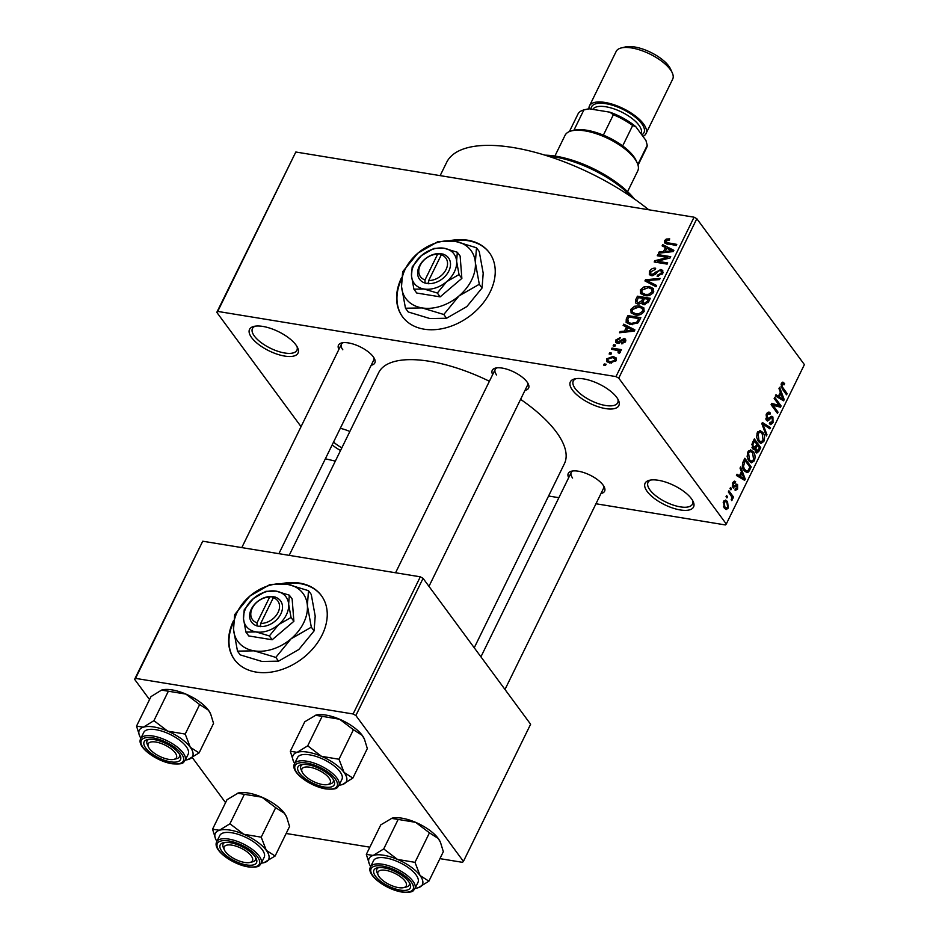<?xml version="1.0" encoding="UTF-8"?>
<svg xmlns="http://www.w3.org/2000/svg" width="939" height="939" viewBox="0 0 939 939"><rect width="100%" height="100%" fill="white"/><g stroke="black" fill="none" stroke-linecap="round" stroke-linejoin="round"><path stroke-width="1.41" d="M340.294 428.325A26.985 10.693 26.1 0 1 349.86 431.482M647.206 491.496A26.985 10.693 26.1 0 1 649.506 480.263A26.985 10.693 26.1 0 1 691.456 498.738A26.985 10.693 26.1 0 1 693.217 501.672A26.985 10.693 26.1 0 1 677.946 509.501A26.985 10.693 26.1 0 1 647.206 491.496M650.891 480.005A24.731 9.801 -153.9 0 0 648.027 482.388A24.731 9.801 -153.9 0 0 649.952 489.947A24.731 9.801 -153.9 0 0 673.251 505.088A24.731 9.801 -153.9 0 0 692.442 504.137A24.731 9.801 -153.9 0 0 692.559 500.417M572.461 390.119A26.985 10.693 26.1 0 1 574.762 378.887A26.985 10.693 26.1 0 1 616.712 397.361A26.985 10.693 26.1 0 1 618.472 400.296A26.985 10.693 26.1 0 1 603.214 408.136A26.985 10.693 26.1 0 1 572.461 390.119M576.147 378.64A24.731 9.801 -153.9 0 0 573.283 381.011A24.731 9.801 -153.9 0 0 575.208 388.57A24.731 9.801 -153.9 0 0 598.507 403.711A24.731 9.801 -153.9 0 0 617.698 402.772A24.731 9.801 -153.9 0 0 617.827 399.052M251.64 337.629A26.985 10.693 26.1 0 1 253.941 326.396A26.985 10.693 26.1 0 1 295.891 344.871A26.985 10.693 26.1 0 1 297.651 347.806A26.985 10.693 26.1 0 1 282.393 355.635A26.985 10.693 26.1 0 1 251.64 337.629M255.326 326.138A24.731 9.801 -153.9 0 0 252.462 328.509A24.731 9.801 -153.9 0 0 254.387 336.08A24.731 9.801 -153.9 0 0 277.686 351.221A24.731 9.801 -153.9 0 0 296.877 350.27A24.731 9.801 -153.9 0 0 297.006 346.55M233.565 620.597A53.957 39.403 -36.4 0 0 234.492 659.624A53.957 39.403 -36.4 0 0 278.824 670.458A53.957 39.403 -36.4 0 0 322.171 634.846A53.957 39.403 -36.4 0 0 321.361 595.584A53.957 39.403 -36.4 0 0 282.076 583.542M233.435 622.123A53.957 39.403 -36.4 0 0 234.68 659.871M401.552 277.686A53.957 39.403 -36.4 0 0 402.479 316.713A53.957 39.403 -36.4 0 0 446.811 327.558A53.957 39.403 -36.4 0 0 490.17 291.935A53.957 39.403 -36.4 0 0 489.348 252.673A53.957 39.403 -36.4 0 0 450.063 240.63M401.423 279.212A53.957 39.403 -36.4 0 0 402.667 316.959M492.658 374.602A20.235 8.028 26.1 0 1 495.557 368.076A20.235 8.028 26.1 0 1 527.014 381.927A20.235 8.028 26.1 0 1 528.34 384.133A20.235 8.028 26.1 0 1 524.96 390.424M496.977 367.83A17.982 7.136 -153.9 0 0 495.182 369.45A17.982 7.136 -153.9 0 0 496.578 374.943M568.67 477.705A20.235 8.028 26.1 0 1 571.581 471.178A20.235 8.028 26.1 0 1 603.038 485.029A20.235 8.028 26.1 0 1 604.352 487.235A20.235 8.028 26.1 0 1 600.972 493.527M573.001 470.932A17.982 7.136 -153.9 0 0 571.194 472.552A17.982 7.136 -153.9 0 0 572.602 478.045M338.885 349.437A20.235 8.028 26.1 0 1 341.784 342.911A20.235 8.028 26.1 0 1 373.241 356.761A20.235 8.028 26.1 0 1 374.567 358.968A20.235 8.028 26.1 0 1 371.187 365.259M343.204 342.676A17.982 7.136 -153.9 0 0 341.409 344.284A17.982 7.136 -153.9 0 0 342.805 349.778M520.582 399.357A103.419 41.011 26.1 0 1 556.358 432.057A103.419 41.011 26.1 0 1 564.421 463.678L474.242 647.769M325.363 458.795L335.34 461.119M548.587 496.015L558.881 497.693M595.96 503.762L725.366 524.936L726.293 524.009L618.742 378.135L615.984 376.598L694.074 217.191L696.832 218.728L618.742 378.135M606.535 358.933L613.003 356.444L616.137 357.912L616.254 360.529L609.881 363.029L606.629 361.538L606.535 358.933L609.493 362.959M611.442 349.273L612.017 348.099L621.407 349.637L620.832 350.81L619.329 350.564L620.315 352.242L619.259 353.287L618.085 352.724L618.12 350.611L611.442 349.273M620.397 352.008L619.329 350.564L620.315 352.242M619.54 353.087L618.12 350.611M615.808 339.988L620.233 337.606L619.822 338.815L617.111 340.294L617.792 342.125L624.189 338.439L625.62 339.202L625.562 341.538L621.536 343.827L621.947 342.618L624.2 341.362L623.801 339.648L617.451 343.345L615.784 342.465L615.808 339.988L616.946 341.526M618.285 343.392L617.052 341.726L618.695 343.357M625.538 341.585L623.801 339.648M626.266 319.037L627.956 315.574L640.856 317.687L638.086 322.816L630.597 324.565L626.137 322.441L626.266 319.037L627.358 320.516M635.656 299.846L637.452 296.196L650.351 298.309L648.556 301.971L643.72 304.682L641.642 302.968L637.687 304.06L635.445 302.898L635.656 299.846L636.724 301.302M641.983 303.755L642.64 304.33M644.929 280.925L645.492 279.763L660.117 278.378L659.518 279.611L646.76 280.515L656.631 285.503L656.021 286.735L644.929 280.925M657.265 255.76L657.84 254.575L670.739 256.687L670.129 257.943L657.347 261.23L667.688 262.92L667.113 264.105L654.201 261.993L654.823 260.725L667.594 257.45L657.265 255.76M666.244 239.058L669.695 238.858L669.284 240.067L665.904 241.053L666.256 242.485L676.773 244.386L676.197 245.572L664.425 242.884L664.425 240.76L666.244 239.058L667.03 240.126M665.904 241.053L667.476 244.14M301.055 426.646L216.792 312.358L295.82 152.012L217.731 311.419L615.984 376.598M295.82 152.012L694.074 217.191M662.101 245.877L662.711 244.633L673.862 250.337L673.251 251.57L658.497 253.225L659.108 251.992L663.462 251.605L665.458 247.52L662.101 245.877M649.401 271.43C650.927 268.93 653.016 267.861 655.668 268.237L655.258 269.446L650.856 271.782L650.762 273.93L651.901 274.54L660.856 269.446L662.77 270.479L662.746 273.39L657.147 276.301L657.558 275.104L661.22 273.179L661.314 271.207L660.234 270.62L658.732 270.772L655.293 274.434L651.337 275.714L649.33 274.611L649.401 271.43L650.504 272.932M640.656 293.637L640.339 289.94L644.013 286.876L649.013 286.442L653.368 288.519L653.567 292.111C651.15 295.198 648.192 296.36 644.717 295.562L640.504 293.438M631.161 313.016L630.844 309.318L634.529 306.255L639.518 305.821L643.872 307.898L644.084 311.49C641.654 314.577 638.696 315.727 635.222 314.941L631.008 312.816M623.132 325.41L623.742 324.166L634.893 329.871L634.283 331.115L619.529 332.758L620.139 331.526L624.494 331.138L626.489 327.054L623.132 325.41M613.097 345.904L613.672 344.73L615.514 345.024L614.939 346.209L613.097 345.904M609.129 353.991L609.716 352.818L611.559 353.111L610.972 354.296L609.129 353.991M603.683 365.118L604.258 363.933L606.101 364.238L605.526 365.412L603.683 365.118M726.927 497.94L726.023 496.708L726.598 495.522L727.502 496.754L726.927 497.94M730.73 495.252L728.335 491.989L728.91 490.804L733.547 497.095L732.972 498.28L732.232 497.271L732.361 499.794L731.563 500.581L731.575 496.754L730.73 495.252M730.894 489.853L729.979 488.62L730.554 487.435L731.469 488.667L730.894 489.853M735.19 483.057L733.406 483.597L733.347 486.167L737.596 484.63L737.608 489.09L734.944 490.017L735.437 488.726L736.927 488.233L737.103 485.944L732.878 487.505L732.784 482.623L734.615 481.132L735.683 481.766L735.19 483.057L732.901 482.388M732.244 485.991L733.911 486.437M736.798 484.078L737.596 484.63L735.93 484.36M735.859 490.604L734.944 490.017M735.437 488.726L735.976 489.055L735.354 488.949M737.103 485.944L734.826 485.522M733.793 488.198L732.878 487.505M741.434 471.718L740.026 468.115L740.625 466.883L745.249 479.125L744.639 480.357L736.422 475.474L737.021 474.242L739.427 475.803L741.434 471.718M750.472 449.91L753.231 451.718C755.167 453.913 755.543 456.953 754.357 460.826L751.435 462.845L748.853 460.92L747.127 456.636L747.808 451.941L750.813 449.945M759.968 430.532L762.726 432.339C764.663 434.534 765.027 437.574 763.841 441.447L760.93 443.478L758.336 441.541L756.623 437.257L757.304 432.562L760.297 430.567M782.75 382.138L784.64 383.523L784.135 384.814L782.117 384.45L781.976 386.363L787.128 393.641L786.553 394.814L782.222 388.946L781.401 383.382L782.962 382.161M781.318 383.558L782.962 383.828L781.06 384.274M726.293 524.009L804.394 364.602L696.832 218.728M780.391 392.185L778.983 388.582L779.593 387.349L784.218 399.591L783.607 400.824L775.379 395.941L775.99 394.709L778.396 396.27L780.391 392.185M779.253 405.39L774.147 398.465L774.722 397.291L781.107 405.941L780.485 407.197L772.938 405.237L778.044 412.174L777.469 413.348L771.095 404.697L771.705 403.43L779.253 405.39L771.4 404.063M765.778 418.841L766.987 419.04L771.835 416.223L772.914 416.998L773.02 422.726L770.708 424.616L769.37 423.689L769.874 422.397L772.257 421.752L772.316 418.148L771.482 417.632L767.515 421.036L766.424 420.238L766.365 414.052L768.924 411.998L770.438 413.066L769.945 414.357L768.912 413.676L767.069 415.167L767.597 419.487L765.884 419.205M769.874 422.397L770.79 423.008L769.698 422.832M772.316 418.148L769.933 417.374M766.377 435.989L761.822 423.63L762.386 422.48L770.473 427.632L769.874 428.853L762.879 423.994L766.987 434.757L766.377 435.989M752.655 448.689L752.538 442.562L754.334 438.912L760.719 447.563L758.923 451.225L756.799 453.044L755.719 452.293L755.015 449.206L753.888 449.617L752.655 448.689M744.181 470.58C742.221 468.432 741.869 465.486 743.148 461.742L744.838 458.279L751.223 466.941L748.571 471.953L746.834 472.622L744.181 470.58M724.345 508.175L723.5 501.567L725.612 500.053L727.514 501.532L728.312 508.081L726.176 509.595L724.345 508.175M149.536 699.567L134.606 679.32L202.742 541.216L135.545 678.381L353.111 713.98L420.308 576.816L423.066 578.354L355.869 715.518L353.111 713.98M202.742 541.216L420.308 576.816M439.922 858.645L462.493 862.331L463.42 861.392L355.869 715.518M463.42 861.392L530.617 724.239L423.066 578.354M286.149 833.48L369.849 847.178M225.56 802.669L192.378 757.667M135.545 678.381L134.606 679.32M289.177 555.36L378.663 372.677A103.419 41.011 26.1 0 1 489.395 381.257M340.54 450.52A26.985 10.693 26.1 0 1 332.171 444.886M217.731 311.419L216.792 312.358M440.145 175.64L446.659 162.353A134.899 53.488 26.1 0 1 648.732 209.773M504.982 689.472L603.507 488.374A17.982 7.136 -153.9 0 0 603.671 485.956M278.883 553.681L373.71 360.107A17.982 7.136 -153.9 0 0 373.875 357.7M428.97 586.37L527.483 385.272A17.982 7.136 -153.9 0 0 527.648 382.854M333.545 442.093A24.731 9.801 -153.9 0 0 341.843 447.856M781.588 383.03L784.64 383.523M780.931 386.199L781.976 386.363M785.485 393.371L787.128 393.641M780.497 398.981L784.218 399.591M775.461 395.788L778.396 396.27M782.257 397.209L780.943 393.594L779.335 396.88L783.208 399.392L782.257 397.209M779.793 393.406L780.943 393.594M780.438 398.946L783.208 399.392M776.06 396.34L779.335 396.88M773.525 404.451L781.107 405.941M773.724 404.732L773.419 405.366M771.283 404.967L772.938 405.237M776.4 411.904L778.044 412.174M767.386 412.573L770.438 413.066M765.978 414.991L767.069 415.167M770.661 416.623L772.914 416.998M771.776 422.515L773.02 422.726M766.33 420.097L768.818 420.508M767.363 427.128L770.473 427.632M761.893 423.829L762.879 423.994M765.86 434.569L766.987 434.757M757.926 431.553L762.726 432.339M762.574 441.236L763.841 441.447M758.289 441.459L760.625 441.846L763.102 440.438L762.139 433.501L760.261 432.057L758.055 433.56L758.935 440.391L760.977 441.94L758.325 441.506M757.491 440.145L758.935 440.391M756.963 433.384L758.055 433.56M759.064 447.293L760.719 447.563M757.691 451.025L758.923 451.225M752.773 448.842L755.015 449.206M755.085 450.79L758.383 449.781L759.393 447.727L757.48 445.145L755.848 448.678L756.869 451.483L755.191 451.201M756.329 444.957L757.48 445.145M752.28 448.091L755.848 448.678M751.951 447.293L755.602 446.459L756.74 444.135L754.498 441.095L752.761 444.933L753.994 448.067L752.127 447.762M753.348 440.907L754.498 441.095M751.775 444.769L752.761 444.933M752.162 443.419L753.278 443.595M748.442 450.931L753.231 451.718M753.09 460.615L754.357 460.826M748.794 460.838L751.13 461.225L753.606 459.817L752.644 452.88L750.766 451.436L748.559 452.938L749.451 459.77L751.482 461.319L748.829 460.885M747.996 459.523L749.451 459.77M747.467 452.762L748.559 452.938M749.568 466.671L751.223 466.941M744.803 471.331L748.571 471.953M749.897 467.106L745.003 460.474L743.442 466.824L744.768 469.406L746.798 471.049L747.925 470.709L749.897 467.106M743.864 460.286L745.003 460.474M743.301 469.171L744.768 469.406M742.42 466.66L743.442 466.824M742.843 462.411L743.97 462.598M741.54 478.514L745.249 479.125M736.493 475.322L739.427 475.803M743.301 476.742L741.986 473.127L740.378 476.413L744.24 478.925L743.301 476.742M740.836 472.939L741.986 473.127M741.47 478.479L744.24 478.925M737.103 475.873L740.378 476.413M733.629 481.425L735.683 481.766M732.443 483.444L733.406 483.597M732.279 486.167L733.547 486.379M736.458 488.902L737.608 489.09M730.061 488.444L731.469 488.667M731.587 496.778L733.547 497.095M731.176 499.607L732.361 499.794M726.105 496.531L727.502 496.754M723.863 500.945L727.514 501.532M727.091 507.882L728.312 508.081M727.655 507.154L726.939 502.717L725.507 501.567L724.145 502.494L724.873 506.931L726.293 508.081L727.655 507.154M723.476 506.696L724.873 506.931M723.194 502.342L724.145 502.494M666.831 244.023L664.425 240.76M664.483 247.039L662.711 244.633M659.894 253.072L659.108 251.992M664.19 252.591L663.462 251.605M666.432 248.847L665.458 247.52M669.988 249.88L666.772 248.166L665.164 251.452L672.16 250.819L669.988 249.88M672.758 251.629L672.16 250.819M665.868 252.403L665.164 251.452M658.908 256.03L657.84 254.575M658.415 262.674L657.347 261.23M655.974 262.274L654.823 260.725M668.298 258.413L667.594 257.45M652.781 275.726L651.901 274.54M663.087 272.474L660.856 269.446M658.474 276.336L657.558 275.104M662.112 274.388L661.22 273.179M647.241 282.134L645.492 279.763M648.391 282.733L646.76 280.515M644.729 287.839L644.013 286.876M650.211 288.062L649.013 286.442M641.525 291.548L640.339 289.94M652.065 291.876L651.936 289.212L648.415 287.616L641.842 290.174L641.994 292.827L645.328 294.388L648.497 294.365L652.065 291.876L652.957 293.085M649.248 295.386L648.497 294.365M646.314 295.726L645.328 294.388M638.52 297.651L637.452 296.196M649.248 300.574L648.262 299.248L644.412 298.614L642.839 302.088L644.342 304.741M644.999 304.694L644.095 303.473L647.264 301.29L648.262 299.248M642.839 302.088L644.095 303.473M643.884 299.694L642.898 298.367L638.379 297.628L636.712 301.372L638.344 304.13M642.839 302.147L641.76 300.691L642.898 298.367M639.166 304.107L638.25 302.886L641.76 300.691M636.712 301.372L638.25 302.886M635.234 307.217L634.529 306.255M640.715 307.44L639.518 305.821M632.029 310.926L630.844 309.318M642.569 311.243L642.452 308.579L638.919 306.994L632.358 309.553L632.499 312.206L635.832 313.767L639.001 313.743L642.569 311.243L643.461 312.464M639.752 314.765L639.001 313.743M636.818 315.105L635.832 313.767M629.024 317.03L627.956 315.574M638.778 318.614L628.884 317.006L627.851 319.119L628.273 322.394L631.196 323.392L636.665 322.347L638.778 318.614L639.752 319.953M638.696 321.995L637.757 320.704M637.452 323.403L636.665 322.347M632.193 324.73L631.196 323.392M629.74 324.401L627.639 321.831L629.482 324.331M625.515 326.572L623.742 324.166M620.937 332.606L620.139 331.526M625.221 332.124L624.494 331.138M627.475 328.38L626.489 327.054M631.02 329.413L627.804 327.699L626.196 330.986L633.203 330.364L631.02 329.413M633.802 331.162L633.203 330.364M626.9 331.937L626.196 330.986M619.611 343.075L618.789 341.96M625.855 340.716L624.189 338.439M622.78 343.756L621.947 342.618M624.987 342.43L624.2 341.362M614.74 346.174L613.672 344.73M613.085 349.543L612.017 348.099M610.784 354.261L609.716 352.818M614.352 358.287L613.003 356.444M614.928 360.283L614.799 358.71L612.428 357.63L607.85 359.191L607.979 360.74L610.362 361.844L614.928 360.283L615.714 361.351M611.336 363.158L610.362 361.844M605.326 365.388L604.258 363.933M489.524 252.92A53.957 39.403 -36.4 0 0 452.129 240.83M321.537 595.831A53.957 39.403 -36.4 0 0 284.141 583.729M544.949 155.158A65.202 25.858 26.1 0 1 634.388 198.974M632.076 197.366A67.455 26.75 -153.9 0 0 547.625 155.991M212.554 829.207L227.003 799.711L238.295 792.997A29.672 11.761 26.1 0 1 238.342 792.986A29.672 11.761 26.1 0 1 248.107 793.009A29.672 11.761 26.1 0 1 261.887 797.188L275.679 807.669L261.218 837.177L243.729 834.255L229.938 823.773L219.397 830.276L212.554 829.207L215.712 839.184A29.672 11.761 26.1 0 1 219.397 830.276A29.672 11.761 26.1 0 1 243.729 834.255A29.672 11.761 26.1 0 1 266.312 850.382L261.218 837.177M237.555 793.209L261.887 797.188A29.672 11.761 26.1 0 1 284.47 813.303L286.712 817.212L289.564 826.508L275.115 856.016L266.312 850.382A29.672 11.761 -153.9 0 1 264.563 862.518A29.672 11.761 26.1 0 1 263.777 862.73A29.672 11.761 26.1 0 1 261.324 863.117M263.929 862.695L275.115 856.016M246.546 864.936A20.235 8.028 26.1 0 1 224.139 853.774A20.235 8.028 26.1 0 1 223.482 842.67A20.235 8.028 26.1 0 1 230.137 842.682A20.235 8.028 26.1 0 1 256.265 858.727A20.235 8.028 26.1 0 1 246.546 864.936M224.409 849.983A15.74 6.244 -153.9 0 0 235.595 859.42A15.74 6.244 -153.9 0 0 249.903 862.471A15.74 6.244 -153.9 0 0 252.438 858.023A15.74 6.244 -153.9 0 0 235.407 845.957A15.74 6.244 -153.9 0 0 224.257 849.595A15.74 6.244 -153.9 0 0 224.409 849.983L223.329 847.588A17.982 7.136 26.1 0 1 223.153 847.142A17.982 7.136 26.1 0 1 223.106 844.044A17.982 7.136 26.1 0 1 224.902 842.436A17.982 7.136 -153.9 0 0 223.106 844.044A17.982 7.136 -153.9 0 0 223.552 848.034M261.101 863.575L264.188 857.272A24.731 9.801 -153.9 0 0 255.701 843.339A24.731 9.801 -153.9 0 0 231.956 832.799A24.731 9.801 -153.9 0 0 219.773 835.522L216.686 841.814A24.731 9.801 26.1 0 1 228.87 839.102A24.731 9.801 26.1 0 1 252.614 849.642A24.731 9.801 26.1 0 1 261.101 863.575C258.964 865.476 260.76 867.753 248.154 866.885C232.731 864.479 212.296 850.065 216.686 841.814M244.398 794.265L229.938 823.773M275.679 807.669L284.47 813.303A29.672 11.761 26.1 0 1 286.407 816.531A29.672 11.761 26.1 0 1 286.536 816.813M216.909 841.356A29.672 11.761 26.1 0 1 215.712 839.184M251.018 862.084A17.982 7.136 -153.9 0 0 255.408 859.866A17.982 7.136 -153.9 0 0 255.572 857.46A17.982 7.136 26.1 0 1 255.408 859.866A17.982 7.136 26.1 0 1 252.462 861.861L249.903 862.471M381.222 879.092A15.74 6.244 -153.9 0 0 403.676 887.637A15.74 6.244 -153.9 0 0 403.019 878.857A15.74 6.244 -153.9 0 0 385.424 870.277A15.74 6.244 -153.9 0 0 378.182 875.148A15.74 6.244 -153.9 0 0 381.222 879.092M404.791 887.249A17.982 7.136 -153.9 0 0 409.181 885.031A17.982 7.136 -153.9 0 0 409.345 882.625A17.982 7.136 26.1 0 1 409.181 885.031A17.982 7.136 26.1 0 1 406.235 887.026L403.676 887.637M378.182 875.148L377.102 872.754A17.982 7.136 26.1 0 1 376.879 869.209A17.982 7.136 26.1 0 1 378.675 867.601A17.982 7.136 -153.9 0 0 376.879 869.209A17.982 7.136 -153.9 0 0 377.807 874.033M173.222 750.59A15.74 6.244 -153.9 0 0 155.639 742.01A15.74 6.244 -153.9 0 0 148.397 746.881A15.74 6.244 -153.9 0 0 151.425 750.836A15.74 6.244 -153.9 0 0 173.891 759.369A15.74 6.244 -153.9 0 0 173.222 750.59M148.397 746.881L147.317 744.486A17.982 7.136 26.1 0 1 147.083 740.941A17.982 7.136 26.1 0 1 148.89 739.333A17.982 7.136 -153.9 0 0 147.083 740.941A17.982 7.136 -153.9 0 0 148.022 745.766M175.006 758.982A17.982 7.136 -153.9 0 0 179.384 756.764A17.982 7.136 -153.9 0 0 179.56 754.357A17.982 7.136 26.1 0 1 179.384 756.764A17.982 7.136 26.1 0 1 176.45 758.759L173.891 759.369M330.199 780.086A15.74 6.244 -153.9 0 0 313.157 768.02A15.74 6.244 -153.9 0 0 302.006 771.658A15.74 6.244 -153.9 0 0 302.17 772.046A15.74 6.244 -153.9 0 0 313.356 781.471A15.74 6.244 -153.9 0 0 327.664 784.534A15.74 6.244 -153.9 0 0 330.199 780.086M302.17 772.046L301.09 769.651A17.982 7.136 26.1 0 1 300.903 769.205A17.982 7.136 26.1 0 1 300.856 766.107A17.982 7.136 26.1 0 1 302.663 764.499A17.982 7.136 -153.9 0 0 300.856 766.107A17.982 7.136 -153.9 0 0 301.302 770.097M328.779 784.147A17.982 7.136 -153.9 0 0 333.157 781.929A17.982 7.136 -153.9 0 0 333.333 779.523A17.982 7.136 26.1 0 1 333.157 781.929A17.982 7.136 26.1 0 1 330.223 783.924L327.664 784.534M569.398 131.577L577.966 114.065A38.217 15.153 -153.9 0 1 583.87 109.922L586.769 109.217A35.975 14.261 26.1 0 1 589.258 108.807L583.87 109.922L573.882 130.31A38.217 15.153 26.1 0 1 574.222 130.228A38.217 15.153 26.1 0 1 586.805 130.251A38.217 15.153 26.1 0 1 603.378 135.146A38.217 15.153 26.1 0 1 622.674 145.909A38.217 15.153 26.1 0 1 636.137 160.557L637.229 162.963A40.471 16.045 -153.9 0 0 584.985 130.873A40.471 16.045 -153.9 0 0 571.663 130.838A40.471 16.045 -153.9 0 0 565.055 135.322L554.902 156.038M627.592 191.65L637.734 170.933A40.471 16.045 -153.9 0 0 637.229 162.963M603.378 135.146L613.367 114.746L609.798 112.164A35.975 14.261 26.1 0 1 635.785 126.671L645.938 140.439L647.241 145.299L637.827 164.501M589.258 108.807L609.798 112.164M635.785 126.671L632.663 125.521A38.217 15.153 -153.9 0 0 613.367 114.746M622.674 145.909L632.663 125.521M638.039 165.205L646.619 147.693A38.217 15.153 -153.9 0 0 647.241 145.299M621.313 47.936L625.409 46.95A27.877 11.057 26.1 0 1 668.756 66.047A27.877 11.057 26.1 0 1 670.575 69.075L672.301 72.913A31.48 12.477 -153.9 0 0 670.246 69.486A31.48 12.477 -153.9 0 0 621.313 47.936A31.48 12.477 -153.9 0 0 616.172 51.422L589.469 105.907A31.48 12.477 -153.9 0 0 588.964 108.842M642.945 136.39A31.48 12.477 -153.9 0 0 646.009 133.608L672.7 79.111A31.48 12.477 -153.9 0 0 672.301 72.913M646.009 133.608A31.48 12.477 -153.9 0 0 643.555 123.983A31.48 12.477 -153.9 0 0 613.906 104.71A31.48 12.477 -153.9 0 0 589.469 105.907M369.485 864.35A29.672 11.761 -153.9 0 1 373.17 855.441A29.672 11.761 26.1 0 1 383.722 855.241A29.672 11.761 26.1 0 1 397.502 859.42L383.711 848.938L373.17 855.441L366.327 854.373L369.485 864.35A29.672 11.761 -153.9 0 0 370.682 866.521M383.91 867.847A20.235 8.028 26.1 0 1 410.038 883.892A20.235 8.028 26.1 0 1 400.319 890.102A20.235 8.028 26.1 0 1 377.912 878.939A20.235 8.028 26.1 0 1 377.255 867.836A20.235 8.028 26.1 0 1 383.91 867.847M385.729 857.964A24.731 9.801 -153.9 0 0 373.546 860.676L370.459 866.979A24.731 9.801 26.1 0 1 382.643 864.267A24.731 9.801 26.1 0 1 406.387 874.796A24.731 9.801 26.1 0 1 414.874 888.74L417.961 882.437A24.731 9.801 -153.9 0 0 409.474 868.493A24.731 9.801 -153.9 0 0 385.729 857.964M366.327 854.373L380.776 824.876L392.068 818.162A29.672 11.761 26.1 0 1 415.66 822.353L429.452 832.834L414.991 862.342L397.502 859.42A29.672 11.761 26.1 0 1 420.085 875.547L414.991 862.342M391.328 818.362L398.171 819.43L383.711 848.938M398.171 819.43L415.66 822.353A29.672 11.761 26.1 0 1 438.243 838.468L440.485 842.377L443.337 851.673L428.888 881.181L420.085 875.547A29.672 11.761 26.1 0 1 418.336 887.684L428.888 881.181M429.452 832.834L438.243 838.468A29.672 11.761 26.1 0 1 440.18 841.696A29.672 11.761 26.1 0 1 440.297 841.978M417.702 887.86L418.336 887.684A29.672 11.761 26.1 0 1 417.55 887.895A29.672 11.761 26.1 0 1 415.097 888.282M162.224 689.907A29.672 11.761 26.1 0 1 162.318 689.883A29.672 11.761 26.1 0 1 172.095 689.907A29.672 11.761 26.1 0 1 185.875 694.085L199.655 704.567L185.206 734.075L167.705 731.152L153.926 720.671L143.374 727.173L136.531 726.105L139.688 736.082A29.672 11.761 26.1 0 1 143.374 727.173A29.672 11.761 26.1 0 1 167.705 731.152A29.672 11.761 26.1 0 1 190.3 747.28L185.206 734.075M136.531 726.105L150.991 696.609L161.531 690.106L185.875 694.085A29.672 11.761 26.1 0 1 208.458 710.201L210.7 714.11L213.552 723.406L199.091 752.914L190.3 747.28A29.672 11.761 -153.9 0 1 188.551 759.416A29.672 11.761 26.1 0 1 187.753 759.628A29.672 11.761 26.1 0 1 185.312 760.015M187.906 759.592L199.091 752.914M170.534 761.834A20.235 8.028 26.1 0 1 148.116 750.684A20.235 8.028 26.1 0 1 147.458 739.568A20.235 8.028 26.1 0 1 154.125 739.58A20.235 8.028 26.1 0 1 180.241 755.625A20.235 8.028 26.1 0 1 170.534 761.834M185.077 760.473L188.176 754.181A24.731 9.801 -153.9 0 0 179.689 740.237A24.731 9.801 -153.9 0 0 155.933 729.697A24.731 9.801 -153.9 0 0 143.749 732.42L140.662 738.711A24.731 9.801 26.1 0 1 152.846 736A24.731 9.801 26.1 0 1 176.602 746.54A24.731 9.801 26.1 0 1 185.077 760.473C182.952 762.374 184.748 764.651 172.13 763.783C156.707 761.388 136.272 746.963 140.662 738.711M168.374 691.174L153.926 720.671M161.531 690.106L162.318 689.883M199.655 704.567L208.458 710.201A29.672 11.761 26.1 0 1 210.395 713.44A29.672 11.761 26.1 0 1 210.512 713.71M140.885 738.254A29.672 11.761 26.1 0 1 139.688 736.082M293.461 761.247A29.672 11.761 -153.9 0 1 297.147 752.339A29.672 11.761 26.1 0 1 307.699 752.139A29.672 11.761 26.1 0 1 321.478 756.318L307.699 745.836L297.147 752.339L290.304 751.27L293.461 761.247A29.672 11.761 -153.9 0 0 294.658 763.419M307.898 764.745A20.235 8.028 26.1 0 1 334.014 780.79A20.235 8.028 26.1 0 1 324.307 786.999A20.235 8.028 26.1 0 1 301.889 775.837A20.235 8.028 26.1 0 1 301.231 764.733A20.235 8.028 26.1 0 1 307.898 764.745M309.706 754.862A24.731 9.801 -153.9 0 0 297.522 757.573L294.435 763.876A24.731 9.801 26.1 0 1 306.619 761.165A24.731 9.801 26.1 0 1 330.375 771.694A24.731 9.801 26.1 0 1 338.85 785.638L341.937 779.335A24.731 9.801 -153.9 0 0 333.462 765.391A24.731 9.801 -153.9 0 0 309.706 754.862M290.304 751.27L304.764 721.774L316.091 715.049A29.672 11.761 26.1 0 1 339.648 719.251L353.428 729.732L338.979 759.24L321.478 756.318A29.672 11.761 26.1 0 1 344.073 772.445L338.979 759.24M315.304 715.272L322.147 716.328L307.699 745.836M322.147 716.328L339.648 719.251A29.672 11.761 26.1 0 1 362.231 735.366L364.473 739.275L367.325 748.571L352.864 778.079L344.073 772.445A29.672 11.761 26.1 0 1 342.324 784.581L352.864 778.079M353.428 729.732L362.231 735.366A29.672 11.761 26.1 0 1 364.168 738.594A29.672 11.761 26.1 0 1 364.285 738.876M341.679 784.758L342.324 784.581A29.672 11.761 26.1 0 1 341.526 784.793A29.672 11.761 26.1 0 1 339.085 785.18M428.7 280.526L441.283 254.845L443.173 254.093L439.429 253.612A17.982 13.134 -36.4 0 0 419.31 266.207A17.982 13.134 -36.4 0 0 425.015 283.038L428.642 283.754L428.7 280.526A15.74 11.491 -36.4 0 0 446.06 269.505A15.74 11.491 -36.4 0 0 441.283 254.845M428.7 283.637A17.982 13.134 -36.4 0 0 448.819 271.042A17.982 13.134 -36.4 0 0 443.114 254.211M433.888 248.424L421.494 255.549L412.198 266.899L411.505 275.949L413.911 289.2L416.74 293.027L440.156 296.865L461.859 278.39L460.133 256.089L457.316 252.251L444.053 248.236L433.888 248.424M413.911 289.2L424.076 289.012L437.339 293.027L440.156 296.865M437.339 293.027L446.635 281.688L459.03 274.564L461.859 278.39M459.03 274.564L456.624 261.3L457.316 252.251M443.795 314.495L459.007 295.938L479.301 284.271L475.357 262.58A40.471 29.555 -36.4 0 0 454.781 241.194A40.471 29.555 -36.4 0 0 417.867 253.178A40.471 29.555 -36.4 0 0 401.528 286.536A40.471 29.555 -36.4 0 0 422.092 307.922A40.471 29.555 -36.4 0 0 459.007 295.938A40.471 29.555 -36.4 0 0 475.357 262.58L476.484 247.767L479.242 251.523L483.198 273.214L482.059 288.015L466.847 306.572L446.553 318.251L429.933 318.556L408.23 311.971L405.472 308.227L422.092 307.922L443.795 314.495L446.553 318.251M476.484 247.767L454.781 241.194L438.161 241.499L417.867 253.178L402.655 271.723L401.528 286.536L405.472 308.227M479.301 284.271L482.059 288.015M456.624 261.3A24.731 18.064 -36.4 0 0 444.053 248.236A24.731 18.064 -36.4 0 0 421.494 255.549A24.731 18.064 -36.4 0 0 411.505 275.949A24.731 18.064 -36.4 0 0 424.076 289.012A24.731 18.064 -36.4 0 0 446.635 281.688A24.731 18.064 -36.4 0 0 456.624 261.3M439.429 253.612L437.597 254.246L425.015 279.928L425.015 283.038M437.597 254.246A15.74 11.491 -36.4 0 0 420.249 265.279A15.74 11.491 -36.4 0 0 425.015 279.928M440.966 255.502L439.487 253.495M428.7 281.7L427.761 283.613M260.713 623.437L273.296 597.756L275.186 597.004L271.441 596.511A17.982 13.134 -36.4 0 0 251.323 609.118A17.982 13.134 -36.4 0 0 257.028 625.937L260.655 626.665L260.713 623.437A15.74 11.491 -36.4 0 0 278.073 612.404A15.74 11.491 -36.4 0 0 273.296 597.756M260.713 626.548A17.982 13.134 -36.4 0 0 280.831 613.942A17.982 13.134 -36.4 0 0 275.127 597.122M265.901 591.324L253.507 598.46L244.21 609.798L243.518 618.848L245.924 632.111L248.753 635.938L272.169 639.764L293.872 621.301L292.146 598.988L289.329 595.162L276.066 591.136L265.901 591.324M245.924 632.111L256.089 631.924L269.352 635.938L272.169 639.764M269.352 635.938L278.648 624.599L291.043 617.463L293.872 621.301M291.043 617.463L288.637 604.211L289.329 595.162M275.808 657.406L291.02 638.849L311.314 627.182L307.37 605.491A40.471 29.555 -36.4 0 0 286.794 584.105A40.471 29.555 -36.4 0 0 249.88 596.077A40.471 29.555 -36.4 0 0 233.541 629.447A40.471 29.555 -36.4 0 0 254.105 650.833A40.471 29.555 -36.4 0 0 291.02 638.849A40.471 29.555 -36.4 0 0 307.37 605.491L308.497 590.678L311.255 594.422L315.199 616.113L314.072 630.926L298.86 649.483L278.566 661.15L261.946 661.455L240.243 654.882L237.485 651.138L254.105 650.833L275.808 657.406L278.566 661.15M308.497 590.678L286.794 584.105L270.174 584.41L249.88 596.077L234.668 614.634L233.541 629.447L237.485 651.138M311.314 627.182L314.072 630.926M288.637 604.211A24.731 18.064 -36.4 0 0 276.066 591.136A24.731 18.064 -36.4 0 0 253.507 598.46A24.731 18.064 -36.4 0 0 243.518 618.848A24.731 18.064 -36.4 0 0 256.089 631.924A24.731 18.064 -36.4 0 0 278.648 624.599A24.731 18.064 -36.4 0 0 288.637 604.211M271.441 596.511L269.61 597.145L257.028 622.839L257.028 625.937M269.61 597.145A15.74 11.491 -36.4 0 0 252.262 608.179A15.74 11.491 -36.4 0 0 257.028 622.839M272.979 598.413L271.5 596.406M260.713 624.599L259.774 626.513M781.33 387.467L782.75 387.701M778.466 397.772L781.565 398.277M768.841 418.7L770.144 418.911M762.585 425.696L763.63 425.872M755.226 447.164L756.4 447.363M748.418 470.052L749.604 470.239M739.509 477.305L742.608 477.81M733.723 486.449L735.613 486.789M668.979 244.386L667.911 242.943M669.847 251.957L669.19 251.053M656.537 273.026L655.774 271.993M650.281 283.731L648.544 281.371M648.215 302.593L647.264 301.29M630.891 331.49L630.222 330.587M620.785 342.113L619.881 340.88M247.826 866.674A23.381 9.273 -153.9 0 0 257.521 856.943A23.381 9.273 -153.9 0 0 228.87 840.957A23.381 9.273 -153.9 0 0 219.174 850.675A23.381 9.273 -153.9 0 0 247.826 866.674M591.007 109.088A29.226 11.585 26.1 0 1 611.688 105.015A29.226 11.585 26.1 0 1 641.713 123.678A29.226 11.585 26.1 0 1 641.818 134.852M640.961 133.69L641.067 133.479A26.985 10.693 -153.9 0 0 638.954 125.239A26.985 10.693 -153.9 0 0 614.012 108.877A26.985 10.693 -153.9 0 0 592.802 109.382M382.643 866.122A23.381 9.273 -153.9 0 0 372.947 875.841A23.381 9.273 -153.9 0 0 401.599 891.827A23.381 9.273 -153.9 0 0 411.294 882.108A23.381 9.273 -153.9 0 0 382.643 866.122M171.802 763.571A23.381 9.273 -153.9 0 0 181.509 753.853A23.381 9.273 -153.9 0 0 152.846 737.854A23.381 9.273 -153.9 0 0 143.151 747.573A23.381 9.273 -153.9 0 0 171.802 763.571M306.619 763.02A23.381 9.273 -153.9 0 0 296.924 772.738A23.381 9.273 -153.9 0 0 325.575 788.725A23.381 9.273 -153.9 0 0 335.282 779.006A23.381 9.273 -153.9 0 0 306.619 763.02M768.912 413.676L766.776 413.324M771.682 417.644L769.957 417.362M760.261 432.057L757.843 431.658M750.766 451.436L748.348 451.037M746.798 471.049L744.216 470.627M736.81 485.733L734.908 485.428M726.293 508.081L724.016 507.706M725.507 501.567L723.664 501.262M665.939 242.215L667.336 244.117M650.762 273.93L652.136 275.784M661.314 271.207L662.817 273.237M651.936 289.212L653.755 291.677M641.994 292.827L643.896 295.409M642.452 308.579L644.271 311.055M632.499 312.206L634.4 314.776M618.601 350.975L619.916 352.771M614.799 358.71L616.207 360.611M607.979 360.74L609.634 362.994M286.407 816.531L286.712 817.212M480.921 656.831L571.194 472.552M241.793 547.613L341.409 344.284M495.182 369.45L395.565 572.778M574.222 130.228L571.663 130.838M370.459 866.979C366.069 875.218 386.504 889.644 401.927 892.05C414.58 892.907 412.749 890.618 414.874 888.74M440.18 841.696L440.485 842.377M210.395 713.44L210.7 714.11M294.435 763.876C290.045 772.128 310.48 786.542 325.903 788.948C338.556 789.816 336.737 787.516 338.85 785.638M364.168 738.594L364.473 739.275"/></g></svg>
